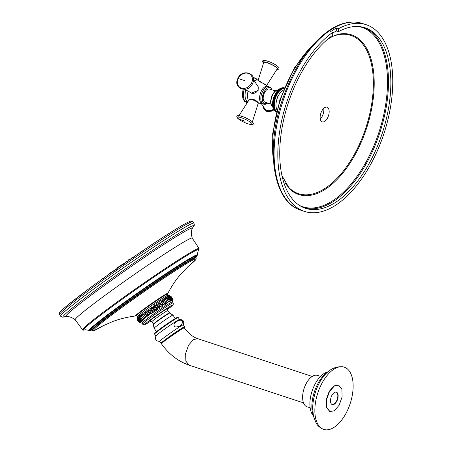 <?xml version="1.0" encoding="UTF-8"?>
<svg xmlns="http://www.w3.org/2000/svg" width="452" height="452" viewBox="0 0 452 452"><rect width="100%" height="100%" fill="white"/><g stroke="black" fill="none" stroke-linecap="round" stroke-linejoin="round"><path stroke-width="0.68" d="M281.952 87.891L282.381 87.705L283.726 88.473L283.449 87.824L282.381 87.705L279.042 89.264L275.822 93.022L277.596 93.609L276.059 93.327L275.415 93.705L277.189 94.293L275.652 94.05L275.036 94.417L276.805 95.005L275.268 94.801L274.336 95.914L274.257 97.186L273.737 97.479L273.98 98.011L273.477 98.282L273.726 98.847L273.251 99.09L273.505 99.683L273.053 99.903L273.313 100.525L272.884 100.711L273.036 102.192L272.646 102.31L273.025 107.971M275.822 93.022L276.059 93.327M276.641 93.519L277.189 94.293M275.415 93.705L275.652 94.05M272.861 107.356L273.872 108.333L274.635 107.938L272.861 107.356C272.11 103.559 272.697 99.508 274.63 95.191L278.551 89.671L279.432 89.925L279.844 90.711L278.359 90.23M279.551 88.886L279.042 89.264L279.935 89.479L280.325 90.259L279.432 89.925M280.059 88.558L279.528 88.903L280.443 89.084L280.811 89.846L279.935 89.479M280.02 88.598L280.952 88.739L281.302 89.49L280.443 89.084M280.585 88.27L280.104 88.541M281.483 87.987L280.511 88.338L281.46 88.445L281.794 89.18L280.952 88.739M284.189 88.411L283.924 87.812L282.952 87.66M284.336 87.841L283.517 87.677M275.268 94.801L275.036 94.417M274.923 95.541L274.675 95.157L276.449 95.739L275.85 94.993M276.234 94.242L276.805 95.005M276.488 92.632L277.596 93.609M276.935 91.976L278.014 92.954L277.07 92.824M277.392 91.355L278.455 92.332L277.517 92.168M277.873 90.767L278.907 91.75L277.98 91.541M278.94 90.423L279.37 91.208L278.455 90.959M281.387 88.01L282.285 88.891L281.46 88.445M281.89 87.829L282.771 88.688L281.969 88.202M282.963 87.897L283.251 88.569L282.472 88.021M276.24 92.366L278.014 92.954M276.68 91.75L278.455 92.332M277.132 91.168L278.907 91.75M277.596 90.626L279.37 91.208M278.07 90.129L279.844 90.711M283.449 87.824L284.167 88.411M283.924 87.812L284.613 88.422M275.816 111.774L276.358 112.034M275.33 111.469L276.392 111.898M275.172 111.401L274.618 110.683M273.223 108.559L274.748 111.022M274.211 110.305L275.471 110.113L273.697 109.525L273.974 109.96M273.483 109.164L273.72 109.644M274.517 110.022L275.217 109.633L273.443 109.045M274.274 109.503L274.991 109.107L273.217 108.52L273.454 109.118M275.234 90.92L269.42 89.004A6.949 3.61 108.3 0 0 264.386 93.027A6.949 3.61 108.3 0 0 265.064 102.203L270.884 104.118M248.193 101.293L248.368 100.338C251.854 98.491 255.109 99.22 258.12 102.531L258.68 103.124L258.256 103.112M268.177 86.524L256.295 79.156A12.204 6.339 -71.7 0 0 253.436 79.162M254.239 80.953A11.792 6.125 108.3 0 1 257.826 80.089L258.499 80.4M256.866 84.784L258.103 85.908L258.165 90.338L251.131 93.248L249.572 91.965M258.606 102.988A5.113 0.977 25 0 1 258.256 103.033M252.097 99.09A4.028 0.768 25 0 1 256.137 100.886M258.115 85.92A5.113 4.26 -48 0 0 256.911 84.857M251.272 93.327A5.113 4.26 132 0 1 250.199 92.304M258.047 80.569L263.714 62.529A7.475 1.424 25 0 1 269.132 63.512A7.475 1.424 25 0 1 276.562 67.653A7.475 1.424 -155 0 1 277.251 68.851L266.578 85.524M261.115 103.338L264.55 108.361A7.475 6.226 -48 0 0 273.505 109.22M276.929 109.785A11.735 6.096 -71.7 0 1 278.025 96.4A1.955 0.373 25 0 1 276.449 95.739L274.906 95.575M275.488 95.767L276.11 96.502L274.567 96.372M274.336 95.914L276.11 96.502M274.85 111.107L276.392 111.271L275.212 111.429M262.437 105.271L266.381 111.808L274.505 110.74L276.059 110.932L275.432 111.299M274.793 110.497L275.748 110.542L275.098 110.921M273.872 108.333L274.799 108.542L274.053 108.938M273.019 106.819L274.505 107.299L273.72 107.689M272.935 106.107L274.409 106.627L273.601 107.011M272.884 105.367L274.341 105.926L273.517 106.299M272.872 104.604L274.313 105.203L273.466 105.559M274.285 105.186A12.345 6.413 -71.7 0 1 274.285 104.474L274.285 104.435A12.345 6.413 -71.7 0 1 274.319 103.706L274.324 103.661A12.345 6.413 -71.7 0 1 274.387 102.92L274.392 102.875A12.345 6.413 -71.7 0 1 274.488 102.118L274.5 102.079A12.345 6.413 -71.7 0 1 274.624 101.316L274.635 101.271A12.345 6.413 -71.7 0 1 274.793 100.502L274.799 100.457A12.345 6.413 -71.7 0 1 274.991 99.689L275.002 99.649A12.345 6.413 -71.7 0 1 275.217 98.881L275.228 98.835A12.345 6.413 -71.7 0 1 275.477 98.078L275.488 98.033A12.345 6.413 -71.7 0 1 275.76 97.287L275.776 97.242A12.345 6.413 -71.7 0 1 276.076 96.508M276.172 111.893L276.731 111.576M275.793 111.621L276.714 111.565M272.635 106.045L274.409 106.627M272.573 105.344L274.341 105.926M272.539 104.615L274.313 105.203M272.545 103.87L274.313 104.452M273.454 104.796L274.285 104.474M274.285 104.435L272.889 103.813M272.579 103.096L274.353 103.683M273.471 104.005L274.319 103.706M274.324 103.661L272.946 103.011M272.646 102.31L274.42 102.898M273.528 103.203L274.387 102.92M274.392 102.875L273.036 102.192M272.748 101.514L274.522 102.101M273.618 102.384L274.488 102.118M274.5 102.079L273.161 101.361M272.884 100.711L274.658 101.293M273.742 101.553L274.624 101.316M274.635 101.271L273.313 100.525M273.053 99.903L274.827 100.485M273.895 100.717L274.793 100.502M274.799 100.457L273.505 99.683M273.251 99.09L275.025 99.677M274.087 99.875L274.991 99.689M275.002 99.649L273.726 98.847M273.477 98.282L275.251 98.869M274.307 99.039L275.217 98.881M275.228 98.835L273.98 98.011M273.737 97.479L275.511 98.067M274.562 98.203L275.477 98.078M275.488 98.033L274.257 97.186M274.025 96.694L275.799 97.276M274.839 97.378L275.76 97.287M275.149 96.564L275.776 97.242M336.384 28.024L338.508 28.73L338.503 31.651L336.373 30.951L336.384 28.024A98.327 51.082 108.3 0 0 333.474 29.742A98.327 51.082 108.3 0 0 330.559 31.68L332.689 32.38L332.678 35.307A95.044 49.381 108.3 0 0 281.607 130.526A95.044 49.381 108.3 0 0 305.529 208.31A95.044 49.381 108.3 0 0 335 202.728A95.044 49.381 108.3 0 0 388.59 107.949A95.044 49.381 108.3 0 0 365.058 27.781A95.044 49.381 108.3 0 0 338.503 31.651M300.778 210.197C273.24 202.129 265.279 150.177 281.935 101.022C293.455 67.404 309.733 43.505 330.757 29.307C341.938 22.323 352.475 20.368 362.363 23.442A98.327 51.082 108.3 0 0 331.875 29.216A98.327 51.082 -71.7 0 0 276.438 127.261A98.327 51.082 -71.7 0 0 300.778 210.197L304.501 211.423A98.327 51.082 -71.7 0 0 334.988 205.649A98.327 51.082 108.3 0 0 390.426 107.604A98.327 51.082 108.3 0 0 366.086 24.668A98.327 51.082 108.3 0 0 338.508 28.73M336.373 30.951A95.044 49.381 108.3 0 0 333.463 32.663A95.044 49.381 108.3 0 0 332.683 33.154M304.501 211.423A98.327 51.082 -71.7 0 1 279.765 130.871A98.327 51.082 -71.7 0 1 332.689 32.38M320.135 117.373A7.735 4.017 108.3 0 0 322.231 121.882A7.735 4.017 108.3 0 0 326.824 119.192A7.735 4.017 108.3 0 0 329.175 111.7A7.735 4.017 108.3 0 0 327.078 107.192A7.735 4.017 108.3 0 0 322.491 109.881A7.735 4.017 108.3 0 0 320.135 117.373M320.259 118.927A7.735 4.017 108.3 0 0 323.858 109.949A7.735 4.017 108.3 0 0 323.734 108.395M167.822 295.292L167.104 294.269A18.617 0.864 145.1 0 0 162.562 296.721A18.617 0.864 145.1 0 0 145.719 308.219A18.617 0.864 145.1 0 0 136.572 315.575L137.284 316.598M172.715 299.727L172.737 300.45L170.89 296.382L167.771 295.292A18.617 0.864 145.1 0 0 163.291 297.761A18.617 0.864 145.1 0 0 141.691 312.795A18.617 0.864 145.1 0 0 137.301 316.553L136.996 318.072C137.035 320.389 138.171 322.016 140.402 322.96L138.843 322.146L137.024 318.801M141.651 314.05L145.058 318.931C142.38 318.377 141.244 316.75 141.651 314.05L145.058 318.931M173.105 302.863L172.432 301.902A18.617 0.864 145.1 0 0 167.89 304.354A18.617 0.864 145.1 0 0 146.29 319.389A18.617 0.864 145.1 0 0 141.9 323.208L143.736 324.852C144.86 324.372 142.273 326.293 148.855 322.361L150.505 321.31A17.04 0.791 145.1 0 1 148.917 322.316A17.04 0.791 145.1 0 1 148.776 321.056A17.04 0.791 145.1 0 1 168.551 307.292A17.04 0.791 145.1 0 1 167.675 309.326L172.704 305.236L173.342 304.196L173.105 302.863A18.617 0.864 145.1 0 0 168.556 305.309A18.617 0.864 145.1 0 0 151.714 316.812A18.617 0.864 145.1 0 0 142.566 324.169M170.89 296.382L170.133 295.89M169.24 295.523C171.574 296.382 172.709 298.009 172.647 300.405C172.483 298.021 171.348 296.393 169.24 295.523M168.997 295.585C171.421 296.376 172.557 298.004 172.404 300.467C172.116 298.162 170.98 296.535 168.997 295.585M168.602 295.755C171.099 296.484 172.235 298.111 172.009 300.637L168.602 295.755M168.054 296.032C170.619 296.71 171.754 298.337 171.461 300.913L168.054 296.032M167.37 296.41C169.98 297.043 171.116 298.67 170.777 301.292L167.37 296.41M166.539 296.891C169.189 297.489 170.325 299.117 169.946 301.778L166.539 296.891M165.59 297.472C168.257 298.043 169.393 299.67 168.992 302.354L165.59 297.472M164.511 298.139C167.189 298.693 168.325 300.32 167.918 303.021L164.511 298.139M163.33 298.885C165.997 299.439 167.133 301.066 166.737 303.767L163.33 298.885L166.737 303.767M162.048 299.716C164.692 300.269 165.827 301.896 165.455 304.597L162.048 299.716L165.455 304.597M160.68 300.608C163.285 301.185 164.421 302.812 164.087 305.49L160.68 300.608L164.087 305.49M159.245 301.563C161.793 302.162 162.929 303.789 162.652 306.445L159.245 301.563L162.652 306.445M157.748 302.569C160.234 303.207 161.37 304.834 161.155 307.45L157.748 302.569L161.155 307.45M156.206 303.614C158.612 304.298 159.748 305.925 159.612 308.501C157.612 307.383 156.477 305.755 156.206 303.614L159.612 308.501M154.635 304.693C156.951 305.433 158.087 307.061 158.042 309.575C155.917 308.552 154.782 306.925 154.635 304.693L158.042 309.575M153.047 305.789C155.262 306.592 156.398 308.219 156.454 310.677C154.222 309.733 153.087 308.106 153.047 305.789L156.454 310.677M151.465 306.897C153.567 307.772 154.703 309.4 154.872 311.784C152.539 310.919 151.403 309.292 151.465 306.897L154.872 311.784M149.894 308.004C151.878 308.959 153.013 310.586 153.301 312.891C150.883 312.095 149.748 310.467 149.894 308.004L153.301 312.891M148.358 309.1L151.765 313.987C149.267 313.253 148.132 311.626 148.358 309.1L151.765 313.987M146.872 310.174L150.273 315.061C147.714 314.383 146.578 312.756 146.872 310.174L150.273 315.061M145.442 311.219L148.849 316.101C146.233 315.468 145.098 313.841 145.442 311.219L148.849 316.101M144.086 312.219L147.493 317.101C144.843 316.502 143.708 314.874 144.086 312.219L147.493 317.101M142.815 313.163L146.222 318.044C143.555 317.473 142.42 315.846 142.815 313.163L146.222 318.044M140.595 314.869L144.002 319.75C141.335 319.197 140.199 317.57 140.595 314.869M139.657 315.603L143.064 320.491C140.419 319.931 139.284 318.304 139.657 315.603M138.849 316.259L142.256 321.14C139.651 320.57 138.515 318.942 138.849 316.259M138.182 316.824L141.589 321.705C139.035 321.106 137.9 319.479 138.182 316.824M137.657 317.293L141.064 322.174C138.578 321.536 137.442 319.909 137.657 317.293M137.284 317.66C137.555 319.796 138.691 321.428 140.691 322.542C138.284 321.858 137.148 320.231 137.284 317.66M137.063 317.92C137.216 320.152 138.352 321.779 140.47 322.801C138.154 322.067 137.018 320.434 137.063 317.92M82.614 329.802A71.009 3.288 145.1 0 1 117.452 301.767A71.009 3.288 145.1 0 1 181.744 257.866A71.009 3.288 145.1 0 1 199.078 248.538L192.253 238.091A71.382 3.305 -34.9 0 0 174.822 247.47A71.382 3.305 145.1 0 0 110.186 291.602A71.382 3.305 145.1 0 0 75.168 319.784L82.614 329.802L84.292 330.056A70.467 3.26 145.1 0 1 114.424 304.902A70.467 3.26 145.1 0 1 181.845 258.697A70.467 3.26 145.1 0 1 198.739 250.205C198.157 250.476 197.727 252.086 197.451 255.041A65.975 3.051 145.1 0 0 181.32 263.629A65.975 3.051 145.1 0 0 120.933 304.891A65.975 3.051 145.1 0 0 89.281 330.519L92.038 329.875A65.297 3.023 145.1 0 1 116.181 308.88A65.297 3.023 145.1 0 1 181.15 264.239A65.297 3.023 145.1 0 1 195.891 257.397M167.596 310.71A9.616 0.446 -34.9 0 0 165.24 311.953A9.616 0.446 145.1 0 0 156.392 318.005A9.616 0.446 145.1 0 0 151.832 321.705A12.82 12.82 0 0 1 149.821 321.039A10.882 0.503 -34.9 0 1 155.036 316.818A10.882 0.503 -34.9 0 1 165.003 310.01A10.882 0.503 -34.9 0 1 167.664 308.592A12.82 12.82 0 0 1 167.596 310.71L169.726 313.055A10.029 0.463 145.1 0 0 167.302 314.383A10.029 0.463 145.1 0 0 158.403 320.451A10.029 0.463 145.1 0 0 153.296 324.519L154.109 328.225A11.47 0.531 145.1 0 1 159.742 323.694A11.47 0.531 145.1 0 1 170.127 316.603A11.47 0.531 145.1 0 1 172.924 315.095L169.726 313.055M183.292 324.948C184.506 321.378 183.23 319.547 179.461 319.457A14.419 0.667 -34.9 0 0 171.449 324.366A14.419 0.667 -34.9 0 0 159.319 333.011A14.419 0.667 145.1 0 0 155.946 335.864C154.731 339.429 156.008 341.26 159.776 341.35M163.065 338.378A14.419 0.667 -34.9 0 1 175.805 329.333A14.419 0.667 -34.9 0 1 183.32 324.841L184.67 326.773A14.419 0.667 145.1 0 0 177.15 331.265A14.419 0.667 145.1 0 0 164.415 340.311A14.419 0.667 145.1 0 0 161.014 343.277L159.663 341.345A14.419 0.667 145.1 0 1 163.065 338.378M181.032 320.411C183.568 320.847 183.218 322.717 179.986 326.011C175.851 327.491 173.907 327.237 174.167 325.254C172.675 323.994 179.122 319.005 181.032 320.411M184.297 327.853A13.899 0.644 145.1 0 0 178.704 330.898A13.899 0.644 145.1 0 0 165.296 340.339L161.375 343.684C168.749 354.119 177.992 361.278 189.1 365.159L303.507 402.862M165.296 340.339L180.823 329.576L184.224 327.745C188.699 333.638 193.23 337.294 197.823 338.701L193.507 339.52L188.603 345.091L185.653 353.407L185.845 361.137L189.1 365.159M310.157 407.845L307.111 406.84A16.56 8.599 -71.7 0 1 302.62 397.189A16.56 8.599 108.3 0 1 307.654 381.149A16.56 8.599 108.3 0 1 317.479 375.392L320.524 376.397M313.276 415.721A24.12 12.532 -71.7 0 1 309.902 403.822A24.12 12.532 108.3 0 1 327.723 371.923M313.451 416.185A27.662 14.374 -71.7 0 1 311.874 406.455A27.662 14.374 108.3 0 1 328.135 371.657M353.148 386.251A32.776 17.029 -71.7 0 1 343.181 418.004A32.776 17.029 -71.7 0 1 323.734 429.4A32.776 17.029 -71.7 0 1 314.846 410.297A32.776 17.029 108.3 0 1 324.818 378.539A32.776 17.029 108.3 0 1 344.266 367.148A32.776 17.029 108.3 0 1 353.148 386.251M329.807 411.518L326.395 407.461L326.203 399.749L329.146 391.449L334.039 385.889L338.508 385.132M334.361 385.997L329.463 391.556L326.525 399.856L326.717 407.563L329.966 411.574L334.271 410.761L339.164 405.207L342.107 396.901L341.915 389.195L338.667 385.183L334.361 385.997M334.294 404.218A6.554 3.407 108.3 0 0 337.989 397.681A6.554 3.407 108.3 0 0 336.367 392.155A6.554 3.407 108.3 0 0 334.339 392.539A6.554 3.407 108.3 0 0 330.638 399.076A6.554 3.407 108.3 0 0 332.265 404.602A6.554 3.407 108.3 0 0 334.294 404.218M332.107 404.546A6.554 3.407 108.3 0 0 333.977 404.111A6.554 3.407 108.3 0 0 337.644 397.732A6.554 3.407 108.3 0 0 336.209 392.11M276.432 95.705A12.345 6.413 -71.7 0 1 276.771 95.01M276.793 94.971A12.345 6.413 -71.7 0 1 277.155 94.293M277.178 94.259A12.345 6.413 -71.7 0 1 277.556 93.609M277.579 93.57A12.345 6.413 -71.7 0 1 277.98 92.954M278.003 92.92A12.345 6.413 -71.7 0 1 278.421 92.332M278.443 92.298A12.345 6.413 -71.7 0 1 278.873 91.745M278.895 91.716A12.345 6.413 -71.7 0 1 279.336 91.202M279.359 91.174A12.345 6.413 -71.7 0 1 279.811 90.699M279.839 90.677A12.345 6.413 -71.7 0 1 280.291 90.242M280.319 90.219A12.345 6.413 -71.7 0 1 280.782 89.835M280.805 89.812A12.345 6.413 -71.7 0 1 281.274 89.473M281.302 89.456A12.345 6.413 -71.7 0 1 281.765 89.163M281.794 89.146A12.345 6.413 -71.7 0 1 282.257 88.903M282.285 88.891A12.345 6.413 -71.7 0 1 282.743 88.699M282.771 88.688A12.345 6.413 -71.7 0 1 283.229 88.547M283.251 88.541A12.345 6.413 -71.7 0 1 283.703 88.451A12.345 6.413 -71.7 0 1 284.099 88.411M278.025 96.4A11.735 6.096 -71.7 0 1 283.466 89.965M272.742 106.774A8.995 4.673 -71.7 0 1 272.511 95.225A8.995 4.673 -71.7 0 1 278.308 89.897M267.437 102.983A8.447 4.39 -71.7 0 1 263.736 103.112A8.447 4.39 -71.7 0 1 263.77 92.474A8.447 4.39 -71.7 0 1 270.748 88.089A8.447 4.39 -71.7 0 1 271.788 89.784M272.081 89.88L270.624 87.219L267.567 86.479A9.215 4.786 108.3 0 0 261.674 93.767A9.215 4.786 108.3 0 0 262.075 103.129L262.075 103.129A9.215 4.786 108.3 0 0 262.392 103.463L263.736 103.112M270.748 88.089L270.409 87.089M267.963 86.405A8.983 4.667 108.3 0 0 260.866 92.095A8.983 4.667 108.3 0 0 261.098 102.802A8.983 4.667 108.3 0 0 262.346 103.429M261.098 102.802A2.622 2.187 132 0 1 262.166 103.231M247.764 101.96A12.204 6.339 -71.7 0 1 247.12 101.497A12.204 6.339 -71.7 0 1 245.792 89.914M248.058 91.14A11.792 6.125 108.3 0 0 248.368 100.338M250.453 99.157A4.808 0.915 25 0 1 257.747 102.593A4.808 0.915 25 0 1 258.211 103.322L252.385 121.865M238.577 117.074A8.192 1.565 25 0 1 242.193 116.435A8.192 1.565 25 0 1 252.035 121.611M238.034 118.605A8.255 1.576 25 0 1 241.345 117.757A8.255 1.576 25 0 1 251.436 123.023A8.255 1.576 -155 0 1 248.131 123.876A8.255 1.576 -155 0 1 238.034 118.605A105.141 87.569 132 0 0 244.6 121.102M251.318 92.914C254.013 93.909 256.188 93.027 257.832 90.253C258.459 88.016 258.397 86.569 257.634 85.908A4.808 4.006 132 0 1 257.793 90.168A4.808 4.006 132 0 1 251.318 92.914L244.814 89.383M238.176 78.546A8.255 6.876 132 0 1 248.306 73.41A8.255 6.876 132 0 1 251.578 82.965A8.255 6.876 -48 0 1 241.447 88.095A8.255 6.876 -48 0 1 238.176 78.546A105.141 20.057 -155 0 1 244.741 80.631M247.12 101.497A2.622 2.187 -48 0 0 245.543 101.689A12.905 6.701 -71.7 0 1 244.142 89.434M253.239 77.823A12.905 6.701 -71.7 0 1 256.261 78.738A12.905 6.701 -71.7 0 1 256.883 79.428M256.583 79.286A2.622 2.187 132 0 1 256.261 78.738L256.922 79.445M247.363 102.593A12.905 6.701 -71.7 0 1 245.543 101.689L244.73 101.61L242.99 98.824L242.368 95.112L243.052 89.4M266.149 85.253A4.808 0.915 -155 0 0 265.945 85.055A4.808 0.915 -155 0 0 259.132 81.716M276.906 69.393A8.192 1.565 -155 0 0 277.149 67.851A8.192 1.565 25 0 0 267.499 62.743A8.192 1.565 25 0 0 263.522 63.144M264.33 61.935A8.255 1.576 25 0 1 267.883 61.24A8.255 1.576 25 0 1 277.85 66.467M262.957 106.028A8.192 6.825 -48 0 0 273.793 109.763M276.093 96.468A12.345 6.413 -71.7 0 1 276.409 95.745M276.358 111.277A12.345 6.413 -71.7 0 1 276.042 110.955M276.025 110.938A12.345 6.413 -71.7 0 1 275.731 110.57M275.714 110.548A12.345 6.413 -71.7 0 1 275.449 110.135M275.432 110.113A12.345 6.413 -71.7 0 1 275.195 109.655M275.183 109.627A12.345 6.413 -71.7 0 1 274.969 109.13M274.957 109.101A12.345 6.413 -71.7 0 1 274.771 108.565M274.765 108.536A12.345 6.413 -71.7 0 1 274.613 107.966M274.601 107.932A12.345 6.413 -71.7 0 1 274.477 107.322M274.471 107.288A12.345 6.413 -71.7 0 1 274.381 106.655M274.375 106.615A12.345 6.413 -71.7 0 1 274.313 105.954M274.313 105.915A12.345 6.413 -71.7 0 1 274.285 105.226M273.5 160.731A86.795 45.093 -71.7 0 1 311.016 46.98M363.866 27.419A95.044 49.381 -71.7 0 1 386.025 108.322A95.044 49.381 -71.7 0 1 332.632 201.948A95.044 49.381 -71.7 0 1 304.354 207.892M358.543 26.527A94.428 49.059 -71.7 0 1 385.771 103.87A94.428 49.059 -71.7 0 1 332.011 201.196A94.428 49.059 -71.7 0 1 299.54 205.445M326.734 40.002L328.853 38.595C333.644 35.702 337.695 34.115 341.011 33.832A84.078 43.68 -71.7 0 1 373.51 96.361A84.078 43.68 -71.7 0 1 324.802 189.586A84.078 43.68 -71.7 0 1 289.794 189.139L281.991 175.692M333.621 36.013A83.343 43.302 -71.7 0 1 373.143 90.75A83.343 43.302 -71.7 0 1 324.395 188.795A83.343 43.302 -71.7 0 1 285.15 182.992M167.161 294.354L167.856 293.388A19.815 0.915 145.1 0 0 163.036 295.879A19.815 0.915 145.1 0 0 144.459 308.592A19.815 0.915 145.1 0 0 135.481 315.971L136.628 315.654M92.366 330.344A63.32 2.932 145.1 0 1 123.469 305.326A63.32 2.932 145.1 0 1 180.772 266.2A63.32 2.932 145.1 0 1 196.224 257.883L195.914 259.521L187.896 266.663A62.585 2.898 145.1 0 0 180.794 267.172A62.585 2.898 145.1 0 0 111.073 315.507A62.585 2.898 145.1 0 0 103.48 325.559L94.016 330.615L92.654 330.615L92.055 329.903A63.32 2.932 -34.9 0 1 123.159 304.88A63.32 2.932 -34.9 0 1 180.461 265.759A63.32 2.932 -34.9 0 1 195.914 257.437L195.818 256.956L195.53 257.369M92.106 329.553A64.105 2.966 -34.9 0 1 118.221 307.462A64.105 2.966 -34.9 0 1 180.461 264.765A64.105 2.966 -34.9 0 1 195.569 257.363M75.19 319.807C70.133 315.92 66.467 316.53 66.156 316.502A77.089 3.571 145.1 0 1 101.694 287.415A77.089 3.571 145.1 0 1 173.478 238.317A77.089 3.571 -34.9 0 1 192.281 228.503C192.196 228.802 190.36 232.034 192.264 238.119M66.156 316.502L62.715 317.197L60.602 316.208A81.281 3.763 145.1 0 1 100.525 284.093A81.281 3.763 145.1 0 1 174.077 233.87A81.281 3.763 -34.9 0 1 193.919 223.186C194.575 224.943 194.287 226.237 193.055 227.079L193.089 227.04A79.71 3.689 -34.9 0 0 174.325 236.215A79.71 3.689 145.1 0 0 96.841 289.37A79.71 3.689 145.1 0 0 64.517 316.75M59.551 314.705L59.438 313.106C59.777 312.332 60.076 311.484 68.297 304.654L86.716 290.427C111.61 271.81 149.725 245.492 171.579 231.831C181.484 225.604 187.8 222.056 190.529 221.186L192.275 221.186L192.868 221.683A81.281 3.763 145.1 0 0 173.031 232.368A81.281 3.763 145.1 0 0 99.48 282.585A81.281 3.763 145.1 0 0 59.551 314.705L60.602 316.208M171.523 231.87A79.97 3.701 145.1 0 0 95.293 284.093A79.97 3.701 145.1 0 0 60.709 312.886M133.905 256.657L135.159 255.866M133.809 256.798L135.945 255.719M123.65 263.702L124.905 262.911M123.554 263.844L125.69 262.765M113.412 270.917L114.672 270.132M103.892 277.816L105.265 276.873M103.644 278.042L105.282 276.861M169.285 312.976A9.707 0.452 -34.9 0 0 166.935 314.264A9.707 0.452 145.1 0 0 158.319 320.14A9.707 0.452 145.1 0 0 153.375 324.078L151.832 321.705M176.862 318.129A13.899 0.644 145.1 0 0 172.127 320.496A13.899 0.644 145.1 0 0 157.974 330.457M157.968 331.079A14.419 0.667 145.1 0 0 154.573 334.039L154.544 333.423L157.957 330.468C164.036 325.909 169.788 321.937 175.201 318.553L177.54 317.321L178.224 317.536A14.419 0.667 145.1 0 0 170.709 322.033A14.419 0.667 145.1 0 0 157.968 331.079M140.612 252.03L142.747 250.95M140.702 251.888L141.962 251.097M131.001 258.77L133.046 257.363M131.035 258.391L133.165 257.312M131.125 258.25L132.385 257.459M120.255 266.239L122.661 264.556L120.611 265.505L120.255 266.239M120.622 265.493L121.882 264.708M110.096 273.494L110.452 272.759L111.723 271.963M101.881 279.144L103.141 278.353M137.82 253.86L139.95 252.781M137.911 253.719L139.171 252.928M128.328 260.092L128.052 260.691L130.532 259.098M128.419 259.951L129.679 259.16M118.763 266.753L117.503 267.544L117.136 268.29L119.616 266.691M107.729 275.212L108.079 274.483L109.35 273.68M125.938 261.968L127.198 261.177M114.418 270.206L115.791 269.33M278.556 89.665L279.048 89.259M272.748 106.802L271.499 105.536L270.771 103.672L270.556 101.152L272.031 95.174L274.839 91.247L276.099 90.366L278.33 89.875M262.216 103.282L263.844 104.276L265.313 104.31L267.725 103.079M258.555 103.152L262.595 103.457M252.227 99.101L255.99 100.779M258.132 102.536L258.211 103.322M249.301 99.564L239.023 115.622M252.239 121.724C248.193 118.639 243.679 116.593 238.696 115.593C236.492 115.514 236.221 116.486 237.888 118.509C243.905 123.21 251.38 125.097 252.385 124.566C253.696 124.396 253.645 123.452 252.239 121.724M257.634 85.908L253.453 79.806M252.561 83.569C257.86 73.394 242.097 68.049 237.837 78.518C232.537 88.699 248.301 94.039 252.561 83.569M247.272 102.728L244.73 101.61M253.109 77.36L256.098 78.495M263.652 63.348C261.985 61.325 262.256 60.353 264.46 60.432C269.443 61.432 273.957 63.478 278.003 66.563L278.929 67.698L278.963 68.749L278.149 69.405L276.867 69.45M273.85 164.844L272.624 133.961L279.884 99.773L294.382 67.975L313.739 43.878M362.363 23.442L366.086 24.668M172.432 301.976L172.743 300.224M141.968 323.231L138.843 322.146M167.856 293.388C171.658 286.116 176.026 279.618 180.953 273.901L188.507 266.115M135.481 315.971C127.345 317.033 119.74 318.892 112.672 321.541L102.757 325.943M196.224 257.883L195.914 257.437M92.055 329.903L91.637 329.644M195.897 257.408L197.451 255.041M89.281 330.519C86.411 329.751 84.75 329.598 84.292 330.056M199.078 248.538L198.739 250.205M193.089 227.04L192.281 228.503M193.919 223.186L192.868 221.683M133.538 257.403L133.888 256.668M123.277 264.448L123.633 263.714M113.045 271.663L113.395 270.929L115.452 269.98M103.525 278.562L103.881 277.827M175.297 318.496L172.924 315.095M155.9 335.943L154.573 334.039M179.551 319.44L178.224 317.536M161.014 343.277L161.449 343.514M184.303 327.858L184.67 326.773M197.823 338.701L312.219 376.448M323.734 429.4C318.457 427.315 316.705 423.987 316.236 423.258L313.445 416.151L312.665 408.354C312.88 389.364 325.615 363.272 344.266 367.148M329.966 411.574L329.644 411.473M338.667 385.183L338.35 385.076M156.482 331.621L154.109 328.225M153.375 324.078L153.296 324.519M140.335 252.634L140.691 251.9M130.758 258.996L131.108 258.262M110.452 272.759L112.508 271.816M101.514 279.89L101.864 279.155L103.92 278.206M137.544 254.459L137.894 253.73M128.408 259.957L130.464 259.013M117.492 267.556L119.548 266.607M108.079 274.483L110.135 273.533M125.571 262.714L125.927 261.979L127.984 261.03M114.52 270.132L116.576 269.183"/></g></svg>
